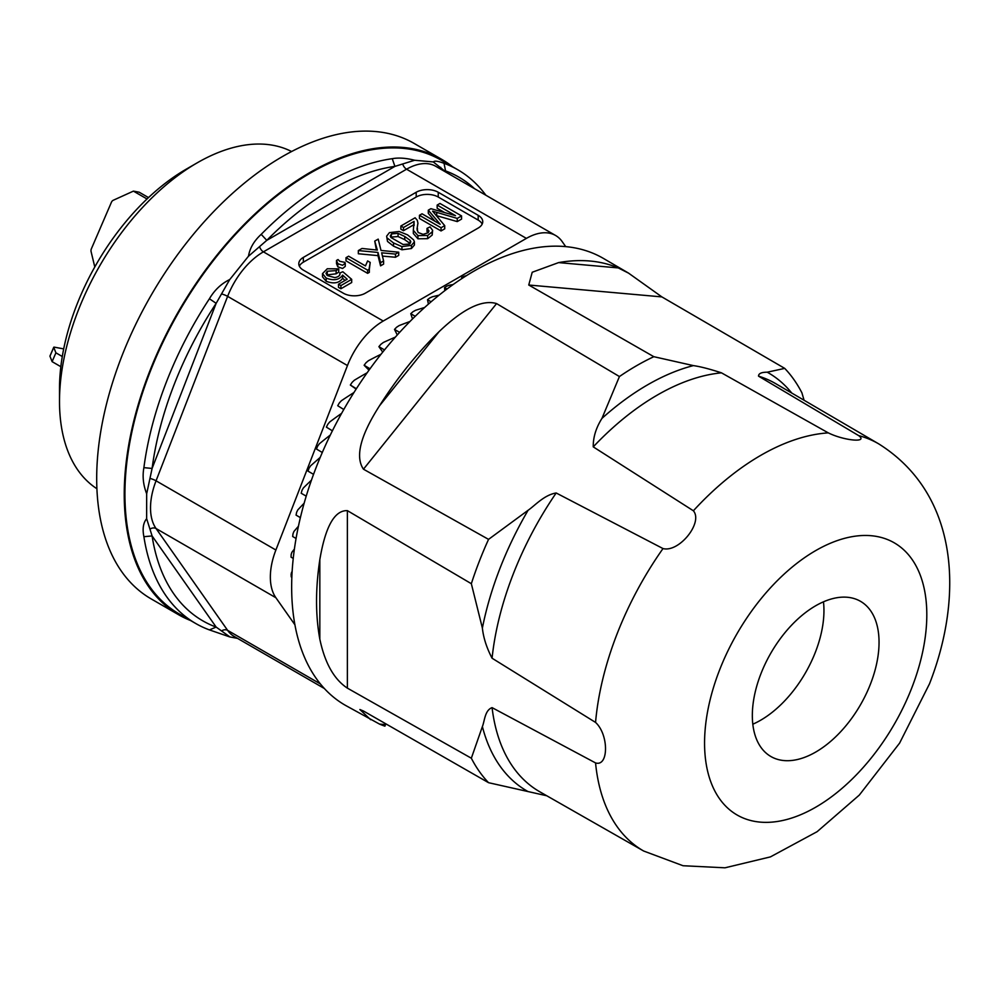 <?xml version="1.0" encoding="UTF-8"?>
<svg xmlns="http://www.w3.org/2000/svg" width="999" height="999" viewBox="0 0 999 999"><rect width="100%" height="100%" fill="white"/><g stroke="black" fill="none" stroke-linecap="round" stroke-linejoin="round"><path stroke-width="1.5" d="M752.334 715.496A89.61 51.736 -60 0 1 791.445 625.324A89.61 51.736 -60 0 1 860.489 601.311A89.61 51.736 -60 0 1 860.489 704.782A89.61 51.736 -60 0 1 770.891 756.518A89.61 51.736 -60 0 1 752.334 715.496M619.43 376.548A257.018 148.389 -60 0 1 653.833 356.693L693.381 365.609C700.299 366.583 709.652 368.993 721.465 372.839A235.702 136.089 120 0 0 593.244 446.865C593.106 437.337 596.016 427.847 601.96 418.381L619.43 376.548L496.578 303.584C482.33 299.35 463.186 308.666 439.185 331.543A257.867 148.876 120 0 0 379.545 405.744C360.377 435.664 355.02 456.818 363.461 469.193L488.548 539.373L528.096 510.277C534.865 505.656 544.143 494.93 556.181 492.982A235.702 136.089 120 0 0 492.07 658.216C486.663 647.876 483.441 637.837 482.38 628.084L471.341 583.703L347.377 510.639C334.59 510.177 325.399 526.51 319.83 559.627A257.867 148.876 120 0 0 319.83 639.148C324.837 662.999 334.016 679.32 347.377 688.136L471.341 758.216L482.38 726.585C484.702 720.903 484.765 710.314 492.07 707.629A235.702 136.089 120 0 0 539.872 791.832L643.668 851.023A235.065 135.714 -60 0 1 595.554 762.924L492.07 707.629M593.244 446.865L693.381 510.776C703.396 522.577 679.033 552.809 662.999 548.563L556.181 492.982M858.665 435.601A235.065 135.714 -60 0 1 878.733 443.881L775.561 383.579A235.702 136.089 120 0 0 758.528 376.148L858.665 435.601C868.693 443.019 844.167 440.734 828.296 432.879L721.465 372.839M758.528 376.148C758.541 373.514 761.45 372.202 767.244 372.202L784.715 368.381L661.875 296.903L628.583 273.152L618.244 267.919A257.867 148.876 120 0 0 558.603 262.6L532.217 272.252L528.746 285.015L653.833 356.693M292.133 571.515A311.925 63.911 141.5 0 0 291.583 572.29L291.109 574.338A231.805 133.829 120 0 0 291.233 576.873L291.845 577.222M294.393 549.088A311.925 73.963 143.9 0 0 291.858 552.322L291.159 554.495A231.805 133.829 120 0 0 291.059 557.155L293.231 558.416M298.426 526.248A311.925 84.903 146.2 0 0 293.931 531.468L293.019 533.728A231.805 133.829 120 0 0 292.67 536.5L296.054 538.461M304.146 503.209A311.925 96.603 148.4 0 0 297.777 509.94L296.641 512.262A231.805 133.829 120 0 0 296.066 515.122L300.374 517.619M311.438 480.182A311.925 108.953 150.3 0 0 303.334 487.987L301.998 490.359A231.805 133.829 120 0 0 301.198 493.256L306.206 496.153M320.204 457.38L310.577 465.846L309.028 468.219A231.805 133.829 120 0 0 308.017 471.141L313.536 474.338M330.319 435.027A311.925 135.027 153.7 0 0 319.393 443.756L317.657 446.116A231.805 133.829 120 0 0 316.433 449.026L322.29 452.485M341.608 413.336A311.925 148.464 155.2 0 0 329.695 421.978L327.797 424.288A231.805 133.829 120 0 0 326.373 427.135L332.392 430.819M353.946 392.532A311.925 161.988 156.3 0 0 341.383 400.724L339.323 402.959A231.805 133.829 120 0 0 337.724 405.719L343.768 409.503M356.131 389.098L350.349 385.027L356.368 388.736M367.145 372.777A311.925 175.424 157.3 0 0 354.32 380.244L352.11 382.367A231.805 133.829 120 0 0 350.349 385.027M368.993 370.179L364.136 365.259L370.005 368.768M381.006 354.258A311.925 188.649 157.9 0 0 368.356 360.751L366.021 362.737A231.805 133.829 120 0 0 364.136 365.259M382.729 352.098L378.896 346.653L384.503 349.9M395.354 337.125A311.925 201.498 158.3 0 0 383.354 342.47L380.906 344.305A231.805 133.829 120 0 0 378.896 346.653M397.265 334.977L394.505 329.408L399.625 332.367M409.952 321.503A311.925 213.848 158.4 0 0 399.138 325.587L396.603 327.247A231.805 133.829 120 0 0 394.505 329.408M412.525 318.931L410.764 313.698L415.234 316.283M424.6 307.505A311.925 225.549 158 0 0 415.547 310.302L412.937 311.75A231.805 133.829 120 0 0 410.764 313.698M428.409 304.108L427.51 299.712L431.093 301.785M439.061 295.18A311.925 236.488 157.2 0 0 432.38 296.778L429.732 298.002A231.805 133.829 120 0 0 427.51 299.712M444.842 290.647L444.543 287.6L446.99 289.011M453.096 284.54A311.925 246.528 155.8 0 0 449.475 285.165L446.803 286.151A231.805 133.829 120 0 0 444.543 287.6M461.7 278.671L461.7 277.485L462.662 278.034M466.62 275.587L463.961 276.311A231.805 133.829 120 0 0 461.7 277.485M492.07 658.216L595.554 722.414C608.928 734.627 608.753 767.02 595.554 762.924M546.765 795.766L488.548 782.692A257.018 148.389 -60 0 1 471.341 758.216M471.341 583.703A257.018 148.389 -60 0 1 488.548 539.373M784.715 368.381A257.018 148.389 -60 0 1 801.922 392.857L804.07 400.237M628.596 273.139L603.508 258.479A258.017 148.976 120 0 0 345.092 407.217A258.017 148.976 120 0 0 345.492 705.381L379.545 724.1A257.867 148.876 120 0 0 384.915 726.161L385.826 723.838M488.548 782.692L363.461 711.013L359.877 709.527L370.679 719.717M752.809 724.2A89.61 51.736 120 0 0 823.476 601.81M339.81 274.85L339.81 272.989C340.372 275.324 338.711 276.86 334.84 277.61L327.497 275.612L325.986 273.351L327.285 271.241L336.139 270.617L338.736 268.881L327.285 268.756L322.502 273.651L326.198 278.109C333.791 280.969 339.26 279.97 342.62 275.112L347.153 279.221L338.511 284.216L340.896 285.589L351.685 279.345L342.832 271.74L339.81 272.989L340.01 273.926M326.685 274.95L336.139 273.801L338.736 272.053L338.736 268.881M336.139 273.801L336.139 270.617M327.285 274.425L327.285 271.241M338.511 284.216L338.511 287.4L340.896 288.761L351.685 282.53L351.685 279.345M340.896 288.761L340.896 285.589M322.502 273.651L322.502 276.823L326.198 281.281C333.791 284.141 339.26 283.142 342.62 278.296L345.005 280.457M342.62 278.296L342.62 275.112M326.198 281.281L326.198 278.109M346.016 257.692L367.62 270.155L369.343 269.156L370.204 262.425L367.62 260.926L365.459 265.921L348.614 256.194L346.016 257.692L346.016 260.864L367.62 273.339L369.343 272.34L369.343 269.156M369.193 268.494L370.204 262.425M367.62 273.339L367.62 270.155M337.812 263.674L342.582 265.297L345.242 263.224L344.955 262.4L339.747 261.301L338.024 259.553L336.513 260.427L337.812 263.674L337.812 266.858L342.582 268.481L345.242 266.408L345.242 263.224M337.812 266.858L336.513 263.611L336.513 260.427M358.329 250.574L377.984 252.447L380.569 262.675L383.591 260.926L381.655 252.822L395.479 254.071L398.713 252.198L381.006 250.449L378.196 239.111L374.737 241.109L377.335 250.087L362 248.464L358.329 250.574L358.329 253.758L377.984 255.632L380.569 265.859L383.591 264.111L383.591 260.926M374.737 241.109L376.386 249.975M382.43 256.081L395.479 257.255L398.713 255.382L398.713 252.198M395.479 257.255L395.479 254.071M380.569 265.859L380.569 262.675M377.984 255.632L377.984 252.447M409.303 244.093L403.034 244.468L390.934 237.487L390.259 235.951L391.583 233.866L398.064 233.366L398.064 236.551L404.757 239.673L404.757 236.488L410.164 240.359L410.839 241.883L409.303 244.093M390.996 237.537L391.583 233.866M391.583 237.05L398.064 236.551M398.064 233.366L404.757 236.488M404.757 239.673L410.164 243.531M410.164 243.419L410.164 240.359M387.487 238.237L393.531 242.969L401.948 246.591L411.451 245.342L414.423 241.833L413.611 239.86L407.567 234.865L399.15 231.506L389.423 232.63L386.638 236.151L387.487 241.421L393.531 246.154L401.948 249.775L411.451 248.526L414.423 245.017L414.423 241.833M411.451 248.526L411.451 245.342M401.948 249.775L401.948 246.591M393.531 246.154L393.531 242.969M386.638 236.151L387.487 241.421M432.192 231.88L432.629 230.344L430.032 226.885L427.01 228.384L428.996 230.931L428.084 232.755L423.114 234.365L418.156 232.505L417.008 229.021L417.944 223.227L417.282 220.28L415.122 217.782L400.874 226.011L403.471 227.51L414.048 221.403L413.336 230.332L417.932 235.614L427.659 235.489L432.192 231.88L432.192 235.052L432.629 230.344M413.336 230.332L413.336 233.516L417.932 238.798L427.659 238.674L427.659 235.489M417.932 238.798L417.932 235.614M400.874 226.011L400.874 229.196L403.471 230.694L414.048 224.588L414.173 225.362M414.048 224.588L414.048 221.403M403.471 230.694L403.471 227.51M417.507 225.637L417.944 223.227M417.232 230.607L417.507 228.821M417.282 230.444L417.282 227.26M427.01 228.384L427.01 231.568L428.309 232.517M427.659 238.674L432.192 235.052M419.443 215.297L441.046 227.76L444.717 225.637L432.617 211.176L457.242 218.406L461.563 215.921L439.96 203.446L437.162 205.07L455.519 215.672L430.894 208.679L428.296 210.177L440.184 224.275L422.04 213.798L419.443 215.297L419.443 218.469L441.046 230.944L444.717 228.821L444.717 225.637M428.296 210.177L428.296 213.361L434.952 221.254M437.162 205.07L437.162 208.254L444.68 212.6M436.151 215.534L457.242 221.591L461.563 219.093L461.563 215.921M457.242 221.591L457.242 218.406M436.725 215.734L436.725 212.55M441.046 230.944L441.046 227.76M299.35 266.159A15.584 8.991 180 0 1 303.359 262.175L416.196 197.028A15.584 8.991 180 0 1 438.236 197.028L438.236 192.258L478.184 215.322A15.584 8.991 180 0 1 482.742 221.691A15.584 8.991 180 0 1 478.184 228.047L365.334 293.194A15.584 8.991 180 0 1 343.306 293.194L303.359 270.13A15.584 8.991 180 0 1 298.788 263.773A15.584 8.991 180 0 1 303.359 257.405L416.196 192.258A15.584 8.991 180 0 1 438.236 192.258M478.184 215.322L478.184 220.092A15.584 8.991 180 0 1 482.18 224.076M478.184 220.092L438.236 197.028M294.905 624.775L275.886 597.727A58.441 33.741 -60 0 1 275.886 550.012L347.465 365.547A58.441 33.741 -60 0 1 383.241 321.029L526.386 238.386A58.441 33.741 -60 0 1 555.606 235.489A58.441 33.741 -60 0 1 562.175 241.583L565.709 246.616M474.5 188.661A256.156 147.889 120 0 0 445.542 170.904L444.031 163.312C437.949 161.051 434.415 160.589 433.441 161.938L414.66 160.252L394.917 166.383A256.156 147.889 120 0 0 330.856 189.847A256.156 147.889 120 0 0 266.783 240.347L248.476 256.256C249.762 248.252 253.996 240.959 261.201 234.34L266.783 240.347L394.917 166.383L392.245 158.691C398.489 157.53 405.956 158.042 414.647 160.24M446.778 172.665L433.366 161.988M146.641 518.668L152.098 535.951A256.156 147.889 120 0 0 216.159 627.085L229.77 636.838M146.641 518.706L146.666 493.731C143.232 484.965 142.308 476.261 143.893 467.644L152.098 468.444L216.159 303.334L209.415 298.763C214.548 290.047 221.316 283.641 229.733 279.533L216.159 303.334A256.156 147.889 120 0 0 152.098 468.444L146.691 493.693M143.893 467.644A262 151.261 -60 0 1 209.415 298.763M229.758 279.545L248.464 256.219M261.201 234.34A262 151.261 -60 0 1 326.723 182.692A262 151.261 -60 0 1 392.245 158.691M444.031 163.312A262 151.261 -60 0 1 457.717 169.718A262 151.261 -60 0 1 485.876 195.23M237.55 638.386L229.758 636.912L209.415 629.907L216.159 627.085L152.098 535.951L143.893 536.688C142.308 528.871 143.219 522.877 146.628 518.706M209.415 629.907A262 151.261 -60 0 1 195.729 623.501A262 151.261 -60 0 1 143.893 536.688M457.717 169.718L441.183 160.165A262 151.261 120 0 0 310.19 173.152A262 151.261 120 0 0 139.036 404.021A262 151.261 120 0 0 179.196 613.96L195.729 623.501M190.497 620.491A262.974 151.823 -60 0 1 178.709 614.797A262.974 151.823 -60 0 1 124.238 494.418A262.974 151.823 -60 0 1 239.036 229.782A262.974 151.823 -60 0 1 441.67 159.328A262.974 151.823 -60 0 1 452.497 166.696M441.67 159.328L414.123 143.419A262.974 151.823 120 0 0 211.488 213.873A262.974 151.823 120 0 0 96.691 478.521A262.974 151.823 120 0 0 151.161 598.901L178.709 614.797M59.503 401.373L59.503 388.661A179.208 103.471 -60 0 1 186.226 169.168L197.24 162.812A194.793 112.462 120 0 0 59.503 401.373A194.793 112.462 120 0 0 96.915 488.748M291.608 151.523A194.793 112.462 120 0 0 197.24 162.812M147.028 198.976L133.416 191.121L139.161 192.195L148.501 197.577M133.416 191.121L113.299 200.25A3.896 3.122 -79.4 0 0 111.413 202.285L91.384 248.776A3.896 3.122 -79.4 0 0 91.121 251.748L94.793 266.97M63.699 348.901L54.57 347.202A3.896 0.637 23.3 0 0 53.746 347.252A3.896 0.637 23.3 0 0 53.759 347.365L55.907 352.822L62.3 356.518M60.839 366.695L52.11 361.65L49.95 356.193A3.896 0.637 -156.7 0 1 49.95 356.081A3.896 0.637 -156.7 0 1 50.037 356.006M55.907 352.822L52.11 361.65M911.925 687.512A157.143 90.734 120 0 0 815.696 550.599A157.143 90.734 120 0 0 719.455 798.626A157.143 90.734 120 0 0 911.925 687.512M693.381 365.609A241.408 139.373 120 0 0 601.96 418.381M693.381 510.776A235.065 135.714 -60 0 1 828.296 432.879M791.782 393.069A241.408 139.373 120 0 0 767.244 372.202M528.096 510.277A241.408 139.373 120 0 0 482.38 628.084M595.554 722.414A235.065 135.714 -60 0 1 662.999 548.563M482.38 726.585A241.408 139.373 120 0 0 528.096 791.608M319.83 639.148L319.83 559.627M347.377 510.639L347.377 688.136M379.545 405.744L439.185 331.543M496.578 303.584L363.461 469.193M558.603 262.6L618.244 267.919M661.875 296.903L528.746 285.015M385.502 724.625L379.545 724.1M303.359 257.405L303.359 262.175M416.196 192.258L416.196 197.028M402.709 163.961A5.844 3.372 -120 0 0 406.556 169.206L263.411 251.848A58.441 33.741 120 0 0 227.622 296.366L156.056 480.819A58.441 33.741 120 0 0 156.056 528.533L227.622 630.357A58.441 33.741 120 0 0 234.191 636.45L324.35 688.498M347.465 365.547L227.622 296.366A5.844 1.236 -158.8 0 0 221.516 293.943M259.565 246.603A5.844 3.372 -120 0 0 263.411 251.848L383.241 321.029M526.386 238.386L406.556 169.206A58.441 33.741 120 0 1 435.776 166.309L555.606 235.489M440.759 167.357A5.844 4.608 -35.1 0 0 440.459 169.006M221.516 630.956A5.844 4.608 -35.1 0 1 227.622 630.357L320.354 683.903M149.95 529.133A5.844 4.608 144.9 0 1 156.056 528.533L275.886 597.727M149.95 478.409A5.844 1.236 -158.8 0 1 156.056 480.819L275.886 550.012M53.759 347.365L49.95 356.193M643.668 851.023L683.041 865.733L724.999 867.806L770.416 856.892L817.145 831.668L859.302 795.092L899.6 743.119L929.47 683.878C963.785 596.366 959.265 494.455 878.733 443.881M49.95 356.081L53.746 347.252"/></g></svg>

